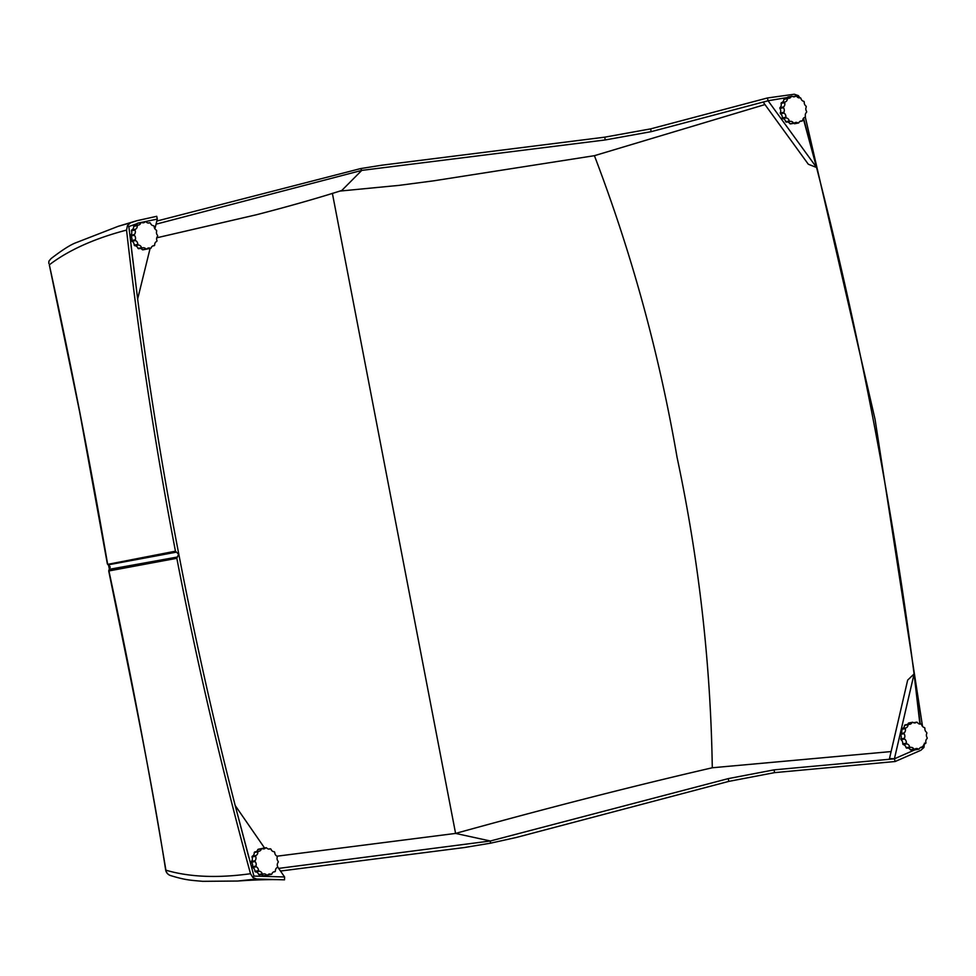 <?xml version="1.0" encoding="UTF-8"?>
<svg xmlns="http://www.w3.org/2000/svg" width="976" height="976" viewBox="0 0 976 976"><rect width="100%" height="100%" fill="white"/><g stroke="black" fill="none" stroke-linecap="round" stroke-linejoin="round"><path stroke-width="1.46" d="M107.933 564.311L175.448 551.184L176.436 552.148L108.556 564.787L110.203 566.995L109.41 569.228M176.436 552.148L178.584 554.27L176.827 558.296L108.934 570.936C130.369 671.256 149.365 771.016 165.908 870.189C189.417 877.107 217.624 878.278 250.503 873.715L252.833 877.473L256.517 878.998L237.668 881.035C255.114 879.779 270.376 879.364 283.455 879.803M150.084 248.453L137.653 299.034L128.832 226.554L127.429 225.651L126.551 230.092C94.416 238.522 68.674 250.088 49.325 264.813L79.727 412.299L107.372 563.921L108.287 565.031A1.196 1.025 128.5 0 0 108.531 565.177L108.641 565.214M108.287 565.031A1.196 1.196 0 0 0 108.58 565.202L109.361 569.264A1.196 1.196 0 0 0 109.153 569.533L109.153 569.533A1.196 1.025 29.5 0 1 109.336 569.313L177.376 557.028M109.495 569.667A1.196 1.159 -100.5 0 0 108.934 570.936L109.092 570.326M165.761 870.08A7.137 1.427 170.8 0 1 165.639 869.884A7.137 7.137 0 0 0 170.446 875.521L170.446 875.521A7.137 6.869 -71.7 0 1 165.908 870.189A7.137 1.427 170.8 0 1 165.761 870.08M805.273 116.937L875.094 419.534L922.54 726.473M490.501 843.191L516.389 837.445L728.816 781.386L728.23 778.628L490.355 840.995L490.501 843.191L464.186 847.558L280.49 871.043M176.827 558.296C197.323 664.217 221.881 769.356 250.503 873.715M126.551 230.092C138.775 337.916 155.074 444.946 175.448 551.184M49.325 264.813C70.809 363.072 90.219 462.746 107.567 563.823A1.196 1.159 -100.5 0 0 108.556 564.787M48.8 263.422L48.898 261.178L51.045 258.603C62.452 249.844 70.845 244.525 76.201 242.634L118.316 226.273L130.43 222.833L127.429 225.651M604.778 137.165L650.626 128.881L651.187 131.662L605.193 139.958L604.778 137.165L382.019 165.176L360.644 168.58L156.807 221.052M728.23 778.628L774.066 769.857L774.578 772.638L728.816 781.386M914.841 749.849L894.406 758.816L895.175 761.512L774.578 772.638M803.553 118.194L816.558 167.494C859.466 334.292 891.979 503.116 914.085 673.94L907.668 680.113L889.502 758.498L894.406 758.816L774.066 769.857M895.175 761.512L920.856 750.288L923.943 747.445L924.467 743.126M922.491 746.494L923.784 747.47M922.82 746.433L923.943 747.445M894.406 758.816L914.085 673.94L920.258 724.094L920.941 723.96A3.806 3.184 -100.7 0 1 920.588 724.046A3.806 3.184 -100.7 0 1 920.148 724.094A3.806 3.184 -100.7 0 1 917.269 722.301A13.798 11.529 79.3 0 0 916.574 722.155A3.806 3.184 -100.7 0 1 915.159 722.899A3.806 3.184 -100.7 0 1 914.719 722.948A3.806 3.184 -100.7 0 1 912.743 722.228L909.144 722.911A13.798 11.529 79.3 0 0 908.473 723.094L912.072 722.411A3.806 3.184 -100.7 0 1 909.9 724.277A3.806 3.184 -100.7 0 1 909.461 724.326A3.806 3.184 -100.7 0 1 908.656 724.216L905.057 724.9A13.798 11.529 79.3 0 0 904.52 725.375L908.107 724.692A3.806 3.184 -100.7 0 1 905.63 727.962A13.798 11.529 79.3 0 0 905.289 728.657A3.806 3.184 -100.7 0 1 904.13 732.891A13.798 11.529 79.3 0 0 904.044 733.696A3.806 3.184 -100.7 0 1 904.374 738.246A13.798 11.529 79.3 0 0 904.557 739.052A3.806 3.184 -100.7 0 1 906.326 743.212A13.798 11.529 79.3 0 0 906.765 743.895A3.806 3.184 -100.7 0 1 909.705 747.043A13.798 11.529 79.3 0 0 910.315 747.494A3.806 3.184 -100.7 0 1 910.657 747.409A3.806 3.184 -100.7 0 1 913.975 749.153A13.798 11.529 79.3 0 0 914.671 749.3A3.806 3.184 -100.7 0 1 916.086 748.555A3.806 3.184 -100.7 0 1 918.501 749.226A13.798 11.529 79.3 0 0 919.172 749.043A3.806 3.184 -100.7 0 1 921.344 747.177A3.806 3.184 -100.7 0 1 922.588 747.238A13.798 11.529 79.3 0 0 923.137 746.762A3.806 3.184 -100.7 0 1 925.614 743.492A13.798 11.529 79.3 0 0 925.956 742.797A3.806 3.184 -100.7 0 1 927.127 738.576A13.798 11.529 79.3 0 0 927.2 737.758A3.806 3.184 -100.7 0 1 926.883 733.22A13.798 11.529 79.3 0 0 926.688 732.403A3.806 3.184 -100.7 0 1 924.919 728.242A13.798 11.529 79.3 0 0 924.479 727.559A3.806 3.184 -100.7 0 1 921.551 724.412A13.798 11.529 79.3 0 0 920.941 723.96M799.869 97.856A3.806 3.184 -100.7 0 1 799.466 97.905L800.247 97.746A3.806 3.184 -100.7 0 1 799.869 97.856L798.405 95.648L794.244 94.221L767.404 97.978L650.626 128.881M797.49 97.222L798.405 95.648M605.193 139.958L361.767 170.397L360.644 168.58M787.547 97.49L768.075 100.76L767.404 97.978M768.075 100.76L816.558 167.494L808.311 164.236L763.208 102.138L768.075 100.76L651.187 131.662M797.258 97.014L798.234 95.685M278.66 868.396L490.355 840.995L455.585 833.419C547.597 807.921 633.156 786.046 712.285 767.77C710.674 663.729 698.938 560.261 677.076 457.402C659.19 353.702 631.643 253.126 594.408 155.684L764.964 104.566M253.736 876.07L284.589 876.973L284.504 879.827L256.517 878.998M130.991 245.257L137.653 299.034C159.893 469.846 192.406 638.67 235.179 805.493L253.906 876.045L252.906 877.461M156.038 224.187L361.767 170.397L341.759 190.491C317.261 198.287 288.811 206.375 256.383 214.769L156.758 237.802M914.085 673.94L919.892 724.094M891.1 751.569L712.285 767.77M339.77 191.089L399.233 185.355L433.795 180.804L594.408 155.684M332.377 193.297L455.585 833.419L277.025 856.196M816.558 167.494L803.285 118.56M141.361 222.418L157.295 219.1L156.733 216.306L136.823 220.722L118.316 226.273M130.43 222.833L136.823 220.722M128.808 226.542L137.226 223.577M157.295 219.1L154.903 228.835M264.557 847.985L235.179 805.493L248.758 857.135M284.589 876.973L277.599 866.847M913.975 749.153L910.376 749.836A13.798 11.529 79.3 0 0 911.072 749.983L914.671 749.3M909.705 747.043L906.106 747.726A13.798 11.529 79.3 0 0 906.716 748.177L910.315 747.494M913.56 722.728L916.574 722.155M904.13 732.891L900.531 733.574A13.798 11.529 79.3 0 0 900.445 734.379L904.044 733.696M906.326 743.212L902.727 743.895A13.798 11.529 79.3 0 0 903.166 744.578L906.765 743.895M904.374 738.246L900.775 738.93A13.798 11.529 79.3 0 0 900.97 739.735L904.557 739.052M905.63 727.962L902.031 728.645A13.798 11.529 79.3 0 0 901.702 729.34L905.289 728.657M912.743 722.228A13.798 11.529 79.3 0 0 912.072 722.411M922.588 747.238L920.209 747.689M907.412 748.043A3.806 3.184 -100.7 0 1 910.376 749.836M903.166 744.578A3.806 3.184 -100.7 0 1 906.106 747.726M900.97 739.735A3.806 3.184 -100.7 0 1 902.727 743.895M900.445 734.379A3.806 3.184 -100.7 0 1 900.775 738.93M901.702 729.34A3.806 3.184 -100.7 0 1 900.531 733.574M904.52 725.375A3.806 3.184 -100.7 0 1 902.031 728.645M908.473 723.094A3.806 3.184 -100.7 0 1 907.436 724.448M914.085 749.409A3.806 3.184 -100.7 0 1 914.902 749.91L918.501 749.226M799.466 97.905A3.806 3.184 -100.7 0 1 796.562 96.148A13.798 11.529 79.3 0 0 795.867 96.002A3.806 3.184 -100.7 0 1 794.415 96.783A3.806 3.184 -100.7 0 1 794.025 96.831A3.806 3.184 -100.7 0 1 792.048 96.148L788.449 96.831A13.798 11.529 79.3 0 0 787.778 97.014L791.377 96.331A3.806 3.184 -100.7 0 1 789.181 98.247A3.806 3.184 -100.7 0 1 788.779 98.283A3.806 3.184 -100.7 0 1 787.986 98.198L784.387 98.881A13.798 11.529 79.3 0 0 783.85 99.357L787.437 98.674A3.806 3.184 -100.7 0 1 784.997 101.992A13.798 11.529 79.3 0 0 784.667 102.687A3.806 3.184 -100.7 0 1 783.545 106.933A13.798 11.529 79.3 0 0 783.472 107.75A3.806 3.184 -100.7 0 1 783.85 112.289A13.798 11.529 79.3 0 0 784.045 113.094A3.806 3.184 -100.7 0 1 785.863 117.242A13.798 11.529 79.3 0 0 786.302 117.913A3.806 3.184 -100.7 0 1 789.267 121.024A13.798 11.529 79.3 0 0 789.889 121.463A3.806 3.184 -100.7 0 1 790.267 121.366A3.806 3.184 -100.7 0 1 793.561 123.074A13.798 11.529 79.3 0 0 794.257 123.208A3.806 3.184 -100.7 0 1 795.708 122.427A3.806 3.184 -100.7 0 1 798.087 123.074A13.798 11.529 79.3 0 0 798.758 122.878A3.806 3.184 -100.7 0 1 800.942 120.975A3.806 3.184 -100.7 0 1 802.15 121.012A13.798 11.529 79.3 0 0 802.687 120.536A3.806 3.184 -100.7 0 1 805.127 117.23A13.798 11.529 79.3 0 0 805.468 116.522A3.806 3.184 -100.7 0 1 806.579 112.277A13.798 11.529 79.3 0 0 806.652 111.459A3.806 3.184 -100.7 0 1 806.286 106.921A13.798 11.529 79.3 0 0 806.078 106.116A3.806 3.184 -100.7 0 1 804.273 101.98A13.798 11.529 79.3 0 0 803.834 101.309A3.806 3.184 -100.7 0 1 800.857 98.186A13.798 11.529 79.3 0 0 800.247 97.746M793.561 123.074L789.962 123.757A13.798 11.529 79.3 0 0 790.658 123.891L794.257 123.208M789.267 121.024L785.668 121.707A13.798 11.529 79.3 0 0 786.29 122.146L789.889 121.463M792.78 96.587L795.867 96.002M783.545 106.933L779.946 107.616A13.798 11.529 79.3 0 0 779.885 108.434L783.472 107.75M785.863 117.242L782.264 117.925A13.798 11.529 79.3 0 0 782.703 118.596L786.302 117.913M783.85 112.289L780.251 112.972A13.798 11.529 79.3 0 0 780.458 113.777L784.045 113.094M784.997 101.992L781.398 102.675A13.798 11.529 79.3 0 0 781.068 103.371L784.667 102.687M792.048 96.148A13.798 11.529 79.3 0 0 791.377 96.331M802.15 121.012L799.844 121.451M787.059 122A3.806 3.184 -100.7 0 1 789.962 123.757M782.703 118.596A3.806 3.184 -100.7 0 1 785.668 121.707M780.458 113.777A3.806 3.184 -100.7 0 1 782.264 117.925M779.885 108.434A3.806 3.184 -100.7 0 1 780.251 112.972M781.068 103.371A3.806 3.184 -100.7 0 1 779.946 107.616M783.85 99.357A3.806 3.184 -100.7 0 1 781.398 102.675M787.778 97.014A3.806 3.184 -100.7 0 1 786.693 98.442M793.756 123.305A3.806 3.184 -100.7 0 1 794.488 123.757L798.087 123.074M269.547 849.047A3.806 3.184 -100.7 0 1 269.498 849.047A3.806 3.184 -100.7 0 1 266.497 847.766A13.798 11.529 79.3 0 0 265.801 847.754A3.806 3.184 -100.7 0 1 264.081 848.888A3.806 3.184 -100.7 0 1 264.032 848.888A3.806 3.184 -100.7 0 1 262.056 848.522L258.457 849.205A13.798 11.529 79.3 0 0 257.835 849.51L261.422 848.827A3.806 3.184 -100.7 0 1 259.116 851.206A3.806 3.184 -100.7 0 1 259.067 851.218A3.806 3.184 -100.7 0 1 258.323 851.255L254.724 851.938A13.798 11.529 79.3 0 0 254.248 852.512L257.847 851.828A3.806 3.184 -100.7 0 1 255.846 855.537A13.798 11.529 79.3 0 0 255.602 856.294A3.806 3.184 -100.7 0 1 255.017 860.734A13.798 11.529 79.3 0 0 255.041 861.552A3.806 3.184 -100.7 0 1 255.944 866.029A13.798 11.529 79.3 0 0 256.237 866.798A3.806 3.184 -100.7 0 1 258.506 870.641A13.798 11.529 79.3 0 0 259.018 871.239A3.806 3.184 -100.7 0 1 262.312 873.849A13.798 11.529 79.3 0 0 262.959 874.191A3.806 3.184 -100.7 0 1 263.764 873.898A3.806 3.184 -100.7 0 1 266.765 875.179A13.798 11.529 79.3 0 0 267.461 875.204A3.806 3.184 -100.7 0 1 269.217 874.057A3.806 3.184 -100.7 0 1 271.194 874.423A13.798 11.529 79.3 0 0 271.828 874.13A3.806 3.184 -100.7 0 1 274.183 871.739A3.806 3.184 -100.7 0 1 274.939 871.702A13.798 11.529 79.3 0 0 275.415 871.129A3.806 3.184 -100.7 0 1 277.416 867.42A13.798 11.529 79.3 0 0 277.648 866.664A3.806 3.184 -100.7 0 1 278.245 862.223A13.798 11.529 79.3 0 0 278.209 861.405A3.806 3.184 -100.7 0 1 277.306 856.928A13.798 11.529 79.3 0 0 277.013 856.147A3.806 3.184 -100.7 0 1 274.744 852.316A13.798 11.529 79.3 0 0 274.232 851.719A3.806 3.184 -100.7 0 1 270.95 849.096A13.798 11.529 79.3 0 0 270.291 848.766A3.806 3.184 -100.7 0 1 269.547 849.047M266.765 875.179L263.166 875.862A13.798 11.529 79.3 0 0 263.862 875.887L267.461 875.204M262.312 873.849L258.713 874.533A13.798 11.529 79.3 0 0 259.372 874.874L262.959 874.191M262.105 848.559A3.806 3.184 -100.7 0 0 262.202 848.437L265.801 847.754M255.017 860.734L251.418 861.418A13.798 11.529 79.3 0 0 251.442 862.235L255.041 861.552M258.506 870.641L254.919 871.324A13.798 11.529 79.3 0 0 255.431 871.922L259.018 871.239M255.944 866.029L252.357 866.712A13.798 11.529 79.3 0 0 252.65 867.481L256.237 866.798M255.846 855.537L252.247 856.22A13.798 11.529 79.3 0 0 252.003 856.977L255.602 856.294M262.056 848.522A13.798 11.529 79.3 0 0 261.422 848.827M268.656 849.071L270.291 848.766M274.939 871.702L273.475 871.971M261.007 874.557A3.806 3.184 -100.7 0 1 263.166 875.862M255.431 871.922A3.806 3.184 -100.7 0 1 258.713 874.533M252.65 867.481A3.806 3.184 -100.7 0 1 254.919 871.324M251.442 862.235A3.806 3.184 -100.7 0 1 252.357 866.712M252.003 856.977A3.806 3.184 -100.7 0 1 251.418 861.418M254.248 852.512A3.806 3.184 -100.7 0 1 252.247 856.22M257.835 849.51A3.806 3.184 -100.7 0 1 256.188 851.658M267.558 875.082A3.806 3.184 -100.7 0 1 267.595 875.106L271.194 874.423M149.011 222.992A3.806 3.184 -100.7 0 1 148.999 222.992A3.806 3.184 -100.7 0 1 145.973 221.686A13.798 11.529 79.3 0 0 145.265 221.65A3.806 3.184 -100.7 0 1 143.545 222.772A3.806 3.184 -100.7 0 1 143.521 222.772A3.806 3.184 -100.7 0 1 141.52 222.394L137.933 223.077A13.798 11.529 79.3 0 0 137.287 223.358L140.886 222.674A3.806 3.184 -100.7 0 1 138.555 225.041A3.806 3.184 -100.7 0 1 138.543 225.041A3.806 3.184 -100.7 0 1 137.762 225.078L134.163 225.761A13.798 11.529 79.3 0 0 133.688 226.322L137.287 225.639A3.806 3.184 -100.7 0 1 135.249 229.323A13.798 11.529 79.3 0 0 135.005 230.08A3.806 3.184 -100.7 0 1 134.371 234.496A13.798 11.529 79.3 0 0 134.395 235.326A3.806 3.184 -100.7 0 1 135.261 239.815A13.798 11.529 79.3 0 0 135.554 240.584A3.806 3.184 -100.7 0 1 137.787 244.451A13.798 11.529 79.3 0 0 138.299 245.049A3.806 3.184 -100.7 0 1 141.569 247.697A13.798 11.529 79.3 0 0 142.215 248.038A3.806 3.184 -100.7 0 1 142.984 247.77A3.806 3.184 -100.7 0 1 146.01 249.087A13.798 11.529 79.3 0 0 146.705 249.112A3.806 3.184 -100.7 0 1 148.45 247.989A3.806 3.184 -100.7 0 1 150.45 248.38A13.798 11.529 79.3 0 0 151.085 248.087A3.806 3.184 -100.7 0 1 153.439 245.72A3.806 3.184 -100.7 0 1 154.22 245.696A13.798 11.529 79.3 0 0 154.696 245.135A3.806 3.184 -100.7 0 1 156.733 241.438A13.798 11.529 79.3 0 0 156.977 240.694A3.806 3.184 -100.7 0 1 157.6 236.265A13.798 11.529 79.3 0 0 157.587 235.436A3.806 3.184 -100.7 0 1 156.709 230.958A13.798 11.529 79.3 0 0 156.428 230.177A3.806 3.184 -100.7 0 1 154.184 226.322A13.798 11.529 79.3 0 0 153.683 225.712A3.806 3.184 -100.7 0 1 150.414 223.065A13.798 11.529 79.3 0 0 149.767 222.723A3.806 3.184 -100.7 0 1 149.011 222.992M146.01 249.087L142.411 249.758A13.798 11.529 79.3 0 0 143.106 249.795L146.705 249.112M141.569 247.697L137.97 248.38A13.798 11.529 79.3 0 0 138.616 248.721L142.215 248.038M141.593 222.43A3.806 3.184 -100.7 0 0 141.679 222.333L145.265 221.65M134.371 234.496L130.772 235.179A13.798 11.529 79.3 0 0 130.796 236.009L134.395 235.326M137.787 244.451L134.188 245.122A13.798 11.529 79.3 0 0 134.7 245.732L138.299 245.049M135.261 239.815L131.662 240.499A13.798 11.529 79.3 0 0 131.955 241.267L135.554 240.584M135.249 229.323L131.65 230.007A13.798 11.529 79.3 0 0 131.406 230.763L135.005 230.08M141.52 222.394A13.798 11.529 79.3 0 0 140.886 222.674M148.181 223.028L149.767 222.723M154.22 245.696L152.695 245.976M140.202 248.429A3.806 3.184 -100.7 0 1 142.411 249.758M134.7 245.732A3.806 3.184 -100.7 0 1 137.97 248.38M131.955 241.267A3.806 3.184 -100.7 0 1 134.188 245.122M130.796 236.009A3.806 3.184 -100.7 0 1 131.662 240.499M131.406 230.763A3.806 3.184 -100.7 0 1 130.772 235.179M133.688 226.322A3.806 3.184 -100.7 0 1 131.65 230.007M137.287 223.358A3.806 3.184 -100.7 0 1 135.688 225.468M146.778 249.014A3.806 3.184 -100.7 0 1 146.851 249.063L150.45 248.38M109.153 569.533L108.714 570.911C127.6 664.192 150.365 771.199 165.639 869.884M170.446 875.521C186.038 880.315 190.845 880.23 202.691 881.328L237.668 881.035"/></g></svg>
